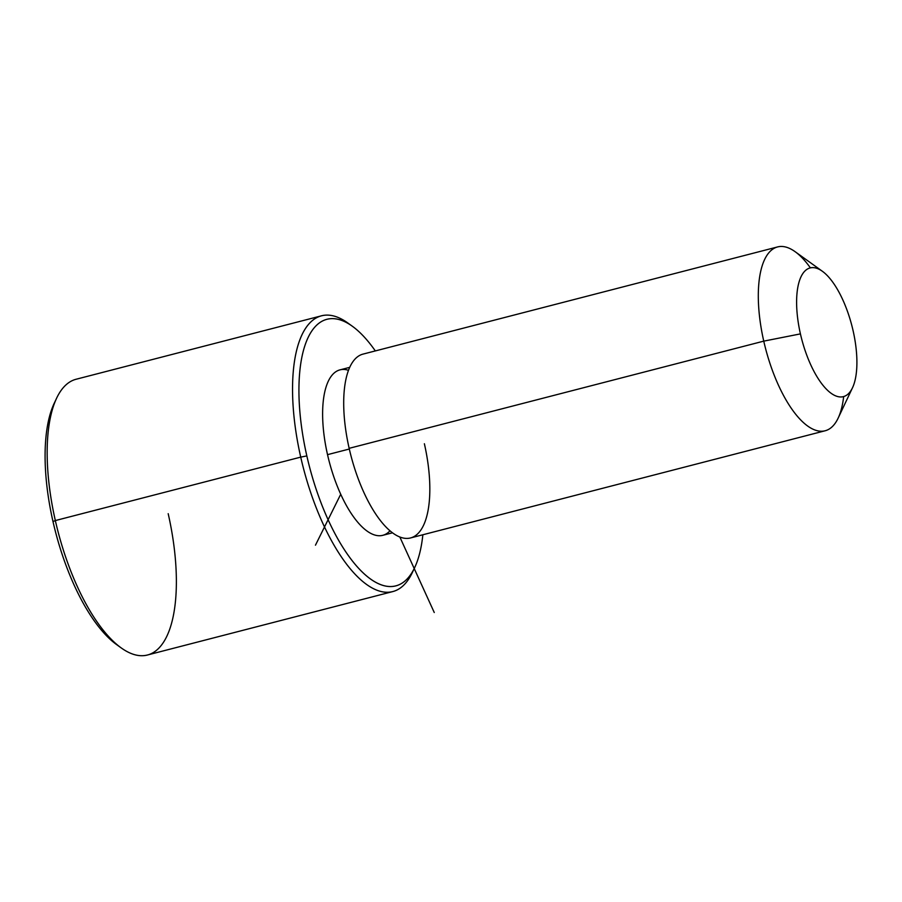 <?xml version="1.0" encoding="UTF-8"?>
<svg xmlns="http://www.w3.org/2000/svg" width="902" height="902" viewBox="0 0 902 902"><rect width="100%" height="100%" fill="white"/><g stroke="black" fill="none" stroke-linecap="round" stroke-linejoin="round"><path stroke-width="1.35" d="M392.494 532.811L382.764 535.326A85.453 33.385 -104.5 0 1 327.527 454.653L349.311 449.027L327.527 454.653A85.453 33.385 -104.5 0 1 339.986 369.865L349.717 367.351M825.138 430.773L410.523 537.953A94.947 37.095 -104.5 0 1 349.153 448.328L763.757 341.136A94.947 37.095 75.5 0 0 825.138 430.773A94.947 37.095 75.5 0 0 843.663 396.564M810.391 267.871A94.947 37.095 75.5 0 0 777.614 246.922A94.947 37.095 75.5 0 0 763.757 341.136L349.153 448.328A94.947 37.095 -104.5 0 1 362.999 354.114L777.614 246.922M852.491 387.792L838.138 418.133A94.947 37.095 -104.5 0 1 763.757 341.136L800.424 333.887A66.466 25.966 75.5 0 0 852.491 387.792A66.466 25.966 75.5 0 0 853.089 330.684A66.466 25.966 75.5 0 0 822.365 271.265A66.466 25.966 75.5 0 0 800.424 333.887L763.757 341.136A94.947 37.095 -104.5 0 1 795.102 251.681L822.365 271.265M349.153 448.328A94.947 37.095 75.5 0 0 407.738 538.393A94.947 37.095 75.5 0 0 424.38 443.75M800.424 333.887A66.466 25.966 -104.5 0 1 812.082 267.635A66.466 25.966 -104.5 0 1 853.089 330.684A66.466 25.966 -104.5 0 1 841.442 396.936A66.466 25.966 -104.5 0 1 800.424 333.887M422.858 534.773A137.668 53.793 -104.5 0 1 371.703 579.851A137.668 53.793 -104.5 0 1 306.838 455.916A137.668 53.793 -104.5 0 1 311.427 331.575A137.668 53.793 -104.5 0 1 375.322 350.923A137.668 53.793 75.5 0 0 352.287 326.197A137.668 53.793 75.5 0 0 306.838 455.916A137.668 53.793 75.5 0 0 414.683 567.561A137.668 53.793 75.5 0 0 422.858 534.773M348.499 370.316A85.453 33.385 75.5 0 0 327.527 454.653A85.453 33.385 75.5 0 0 389.991 530.804M414.683 567.561L412.293 572.623A142.415 55.642 -104.5 0 1 300.727 457.122L306.838 455.916L300.727 457.122A142.415 55.642 -104.5 0 1 347.744 322.939L352.287 326.197M55.45 400.826A137.668 53.793 75.5 0 0 52.992 521.536A137.668 53.793 75.5 0 0 118.872 646.148M392.798 591.577L147.409 655.01A142.415 55.642 -104.5 0 1 55.338 520.567L300.727 457.122A142.415 55.642 75.5 0 0 392.798 591.577A142.415 55.642 75.5 0 0 413.466 569.996M121.172 647.884L116.629 644.614A137.668 53.793 -104.5 0 1 52.992 521.536L55.338 520.567A142.415 55.642 -104.5 0 1 76.118 379.246L321.507 315.813A142.415 55.642 75.5 0 0 300.727 457.122L55.338 520.567A142.415 55.642 75.5 0 0 121.172 647.884A142.415 55.642 75.5 0 0 168.189 513.689M350.044 324.664A142.415 55.642 75.5 0 0 321.507 315.813M55.338 520.567L52.992 521.536A137.668 53.793 -104.5 0 1 54.233 403.25L56.623 398.199A142.415 55.642 75.5 0 0 55.338 520.567M340.719 494.262L315.463 545.18M399.845 537.017L434.257 612.514"/></g></svg>
